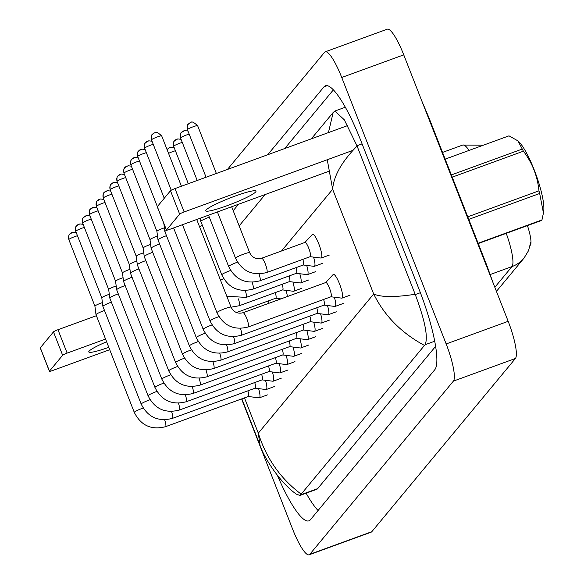 <?xml version="1.0" encoding="UTF-8"?>
<svg xmlns="http://www.w3.org/2000/svg" width="584" height="584" viewBox="0 0 584 584"><rect width="100%" height="100%" fill="white"/><g stroke="black" fill="none" stroke-linecap="round" stroke-linejoin="round"><path stroke-width="0.88" d="M530.214 245.316L530.33 245.171A22.747 4.57 -110 0 0 527.44 225.607M248.273 396.492L259.113 397.85A12.636 2.54 -110 0 0 259.384 397.821A12.636 2.54 -110 0 0 258.603 388.615M248.185 396.485A7.585 1.526 -110 0 0 248.346 396.47A7.585 1.526 -110 0 0 247.857 390.849M143.153 408.034A7.585 0.869 -21.4 0 0 134.459 412.085A7.585 0.869 -21.4 0 0 134.378 412.173A7.585 0.869 -21.4 0 0 134.291 412.392L96.002 314.688A7.585 0.869 -21.4 0 1 95.995 314.666A7.585 0.869 -21.4 0 1 96.09 314.469A7.585 0.869 -21.4 0 1 104.178 310.578A7.585 0.869 -21.4 0 1 104.492 310.462M71.949 232.534A5.475 5.329 39.7 0 0 68.897 239.433A5.475 0.628 -21.4 0 0 68.839 239.593L94.907 306.125A5.475 0.628 -21.4 0 1 94.907 306.118A5.475 0.628 -21.4 0 1 94.973 305.972A5.475 0.628 -21.4 0 1 100.82 303.162A5.475 0.628 -21.4 0 1 102.412 302.614M255.164 388.185L265.997 389.543A12.636 2.54 -110 0 0 266.267 389.513A12.636 2.54 -110 0 0 265.494 380.308M255.077 388.178A7.585 1.526 -110 0 0 255.237 388.156A7.585 1.526 -110 0 0 254.741 382.542M150.044 399.726A7.585 0.869 -21.4 0 0 141.35 403.778A7.585 0.869 -21.4 0 0 141.262 403.865A7.585 0.869 -21.4 0 0 141.182 404.084L102.893 306.381A7.585 0.869 -21.4 0 1 102.886 306.359A7.585 0.869 -21.4 0 1 102.974 306.162A7.585 0.869 -21.4 0 1 111.07 302.264A7.585 0.869 -21.4 0 1 111.383 302.154M101.798 297.825A5.475 0.628 -21.4 0 1 101.798 297.803A5.475 0.628 -21.4 0 1 101.857 297.665A5.475 0.628 -21.4 0 1 107.704 294.847A5.475 0.628 -21.4 0 1 109.296 294.307M262.048 379.877L272.889 381.228A12.636 2.54 -110 0 0 273.159 381.206A12.636 2.54 -110 0 0 272.385 372.001M261.961 379.863A7.585 1.526 -110 0 0 262.121 379.848A7.585 1.526 -110 0 0 261.632 374.234M156.928 391.419A7.585 0.869 -21.4 0 0 148.234 395.463A7.585 0.869 -21.4 0 0 148.153 395.558A7.585 0.869 -21.4 0 0 148.073 395.777L109.785 298.074A7.585 0.869 -21.4 0 1 109.777 298.052A7.585 0.869 -21.4 0 1 109.865 297.855A7.585 0.869 -21.4 0 1 117.961 293.956A7.585 0.869 -21.4 0 1 118.267 293.847M85.724 215.912A5.475 5.329 39.7 0 0 82.672 222.818A5.475 0.628 -21.4 0 0 82.614 222.978L108.682 289.503A5.475 0.628 -21.4 0 1 108.682 289.496A5.475 0.628 -21.4 0 1 108.748 289.357A5.475 0.628 -21.4 0 1 114.595 286.54A5.475 0.628 -21.4 0 1 116.187 285.999M268.939 371.57L279.78 372.921A12.636 2.54 -110 0 0 280.043 372.891A12.636 2.54 -110 0 0 279.269 363.686M268.852 371.555A7.585 1.526 -110 0 0 269.012 371.541A7.585 1.526 -110 0 0 268.516 365.927M163.819 383.104A7.585 0.869 -21.4 0 0 155.125 387.156A7.585 0.869 -21.4 0 0 155.037 387.25A7.585 0.869 -21.4 0 0 154.957 387.469L116.669 289.766A7.585 0.869 -21.4 0 1 116.661 289.737A7.585 0.869 -21.4 0 1 116.749 289.547A7.585 0.869 -21.4 0 1 124.845 285.649A7.585 0.869 -21.4 0 1 125.158 285.539M92.615 207.605A5.475 5.329 39.7 0 0 89.564 214.511A5.475 0.628 -21.4 0 0 89.498 214.664L115.574 281.196A5.475 0.628 -21.4 0 1 115.574 281.189A5.475 0.628 -21.4 0 1 115.639 281.043A5.475 0.628 -21.4 0 1 121.479 278.232A5.475 0.628 -21.4 0 1 123.078 277.685M275.823 363.255L286.664 364.613A12.636 2.54 -110 0 0 286.934 364.584A12.636 2.54 -110 0 0 286.16 355.379M275.736 363.248A7.585 1.526 -110 0 0 275.904 363.233A7.585 1.526 -110 0 0 275.407 357.612M170.71 374.797A7.585 0.869 -21.4 0 0 162.016 378.848A7.585 0.869 -21.4 0 0 161.929 378.936A7.585 0.869 -21.4 0 0 161.848 379.155L123.56 281.452A7.585 0.869 -21.4 0 1 123.552 281.43A7.585 0.869 -21.4 0 1 123.64 281.233A7.585 0.869 -21.4 0 1 131.736 277.342A7.585 0.869 -21.4 0 1 132.042 277.225M122.465 272.896A5.475 0.628 -21.4 0 1 122.457 272.881A5.475 0.628 -21.4 0 1 122.523 272.735A5.475 0.628 -21.4 0 1 128.37 269.925A5.475 0.628 -21.4 0 1 129.962 269.377M106.609 341.749A26.952 3.081 158.6 0 0 89.075 351.159A26.952 3.081 158.6 0 0 88.783 351.94A26.952 3.081 158.6 0 0 108.785 347.312M40.376 347.962A4.212 0.482 -21.4 0 1 40.259 347.903A4.212 0.482 -21.4 0 1 40.303 347.787L49.465 371.154A4.212 0.482 158.6 0 0 49.414 371.278A4.212 0.482 158.6 0 0 52.713 370.49L109.719 349.692M53.48 331.887A4.212 0.482 -21.4 0 1 57.977 329.719L67.138 353.094A4.212 0.482 158.6 0 0 62.641 355.262L53.48 331.887L40.303 347.787M96.397 315.703L57.977 329.719M62.641 355.262L49.465 371.154M67.138 353.094L105.558 339.078M206.079 210.021A26.952 3.081 158.6 0 0 205.787 210.802A26.952 3.081 158.6 0 0 229.446 204.823A26.952 3.081 158.6 0 0 255.69 191.917A26.952 3.081 158.6 0 0 255.982 191.136A26.952 3.081 158.6 0 0 232.315 197.115A26.952 3.081 158.6 0 0 206.079 210.021M157.381 206.831A4.212 0.482 -21.4 0 1 157.264 206.765A4.212 0.482 -21.4 0 1 157.308 206.648L166.469 230.023A4.212 0.482 158.6 0 0 166.418 230.14A4.212 0.482 158.6 0 0 169.718 229.359L328.522 171.411M170.484 190.749A4.212 0.482 -21.4 0 1 174.981 188.581L184.142 211.956A4.212 0.482 158.6 0 0 179.646 214.124L170.484 190.749L157.308 206.648M347.648 125.582L174.981 188.581M179.646 214.124L166.469 230.023M184.142 211.956L352.918 150.373M518.161 141.087A39.588 7.964 70 0 1 518.373 141.277A39.588 7.964 70 0 1 535.878 174.28A39.588 7.964 70 0 1 543.74 210.802L543.441 213.021L539.674 193.494L468.777 219.365M451.359 174.93L522.264 149.059L517.935 140.875L509.007 135.838L445.169 159.133M522.264 149.059A45.486 9.147 70 0 1 523.417 151.176L452.228 177.156M467.777 216.817L538.959 190.844C537.521 176.215 532.338 162.994 523.417 151.176M538.959 190.844A45.486 9.147 70 0 1 539.674 193.494M478.128 243.236L541.967 219.934L543.434 213.021M541.967 219.934A45.486 9.147 70 0 1 541.755 220.226A45.486 9.147 70 0 1 541.529 220.467L478.252 243.557M227.453 169.44L324.551 52.312A33.697 6.774 70 0 1 325.215 51.83L387.228 29.2A33.697 6.774 70 0 1 403.748 54.852L508.175 321.317A33.697 6.774 70 0 1 515.416 358.481L371.826 531.688A33.697 6.774 70 0 1 371.161 532.17L309.148 554.8A33.697 6.774 70 0 1 292.628 529.148L241.593 398.93M325.215 51.83A33.697 6.774 70 0 1 341.735 77.482L446.161 343.947A33.697 6.774 70 0 1 453.403 381.111L309.812 554.311A33.697 6.774 70 0 1 309.148 554.8M277.451 475.493A72.445 14.563 -110 0 0 308.951 520.826A72.445 14.563 -110 0 0 310.381 519.782L434.817 369.672A72.445 14.563 -110 0 0 419.254 289.766L360.934 140.956A72.445 14.563 -110 0 0 325.412 85.804A72.445 14.563 -110 0 0 323.981 86.848L267.684 154.76M306.118 493.166A72.445 14.563 -110 0 0 318.061 510.511M333.354 89.892L284.736 148.533M238.564 204.232L233.206 210.693M241.849 398.836L259.982 445.103L258.303 433.167C266.297 458.44 280.59 478.771 301.191 494.152L299.957 495.414L316.769 489.282A45.486 9.147 -110 0 0 317.667 488.625L435.649 346.305M239.163 225.884L265.151 194.53M311.33 138.831L333.179 112.478L334.895 111.033L344.312 119.815L356.955 145.752L415.275 294.57C425.006 320.536 428.291 337.245 425.13 344.713L424.473 345.436C401.434 333.004 384.498 315.856 373.68 293.986C381.111 297.285 394.937 297.38 415.158 294.278M301.191 494.152L424.473 345.436M299.957 495.414L296.416 494.174C279.882 482.829 263.399 456.549 259.982 445.103M357.072 146.051C341.749 161.666 333.617 176.083 332.654 189.296L327.252 159.739M328.442 132.583L333.179 112.478M282.714 354.948L293.555 356.306A12.636 2.54 -110 0 0 293.825 356.276A12.636 2.54 -110 0 0 293.051 347.071M282.627 354.941A7.585 1.526 -110 0 0 282.787 354.919A7.585 1.526 -110 0 0 282.298 349.305M177.594 366.489A7.585 0.869 -21.4 0 0 168.9 370.541A7.585 0.869 -21.4 0 0 168.82 370.628A7.585 0.869 -21.4 0 0 168.732 370.847L130.444 273.144A7.585 0.869 -21.4 0 1 130.444 273.122A7.585 0.869 -21.4 0 1 130.531 272.925A7.585 0.869 -21.4 0 1 138.627 269.027A7.585 0.869 -21.4 0 1 138.934 268.917M106.39 190.983A5.475 5.329 39.7 0 0 103.339 197.888A5.475 0.628 -21.4 0 0 103.28 198.049L129.349 264.581A5.475 0.628 -21.4 0 1 129.349 264.567A5.475 0.628 -21.4 0 1 129.414 264.428A5.475 0.628 -21.4 0 1 135.262 261.61A5.475 0.628 -21.4 0 1 136.853 261.07M289.606 346.641L300.446 347.991A12.636 2.54 -110 0 0 300.709 347.969A12.636 2.54 -110 0 0 299.935 338.764M289.518 346.626A7.585 1.526 -110 0 0 289.679 346.611A7.585 1.526 -110 0 0 289.182 340.998M184.486 358.182A7.585 0.869 -21.4 0 0 175.791 362.226A7.585 0.869 -21.4 0 0 175.704 362.321A7.585 0.869 -21.4 0 0 175.623 362.54L137.335 264.837A7.585 0.869 -21.4 0 1 137.328 264.815A7.585 0.869 -21.4 0 1 137.415 264.618A7.585 0.869 -21.4 0 1 145.511 260.719A7.585 0.869 -21.4 0 1 145.825 260.61M113.281 182.675A5.475 5.329 39.7 0 0 110.223 189.581A5.475 0.628 -21.4 0 0 110.164 189.742L136.24 256.267A5.475 0.628 -21.4 0 1 136.24 256.259A5.475 0.628 -21.4 0 1 136.298 256.12A5.475 0.628 -21.4 0 1 142.146 253.303A5.475 0.628 -21.4 0 1 143.737 252.762M296.489 338.333L307.33 339.684A12.636 2.54 -110 0 0 307.6 339.654A12.636 2.54 -110 0 0 306.826 330.449M296.402 338.318A7.585 1.526 -110 0 0 296.562 338.304A7.585 1.526 -110 0 0 296.073 332.69M191.377 349.867A7.585 0.869 -21.4 0 0 182.675 353.919A7.585 0.869 -21.4 0 0 182.595 354.006A7.585 0.869 -21.4 0 0 182.515 354.233L144.226 256.529A7.585 0.869 -21.4 0 1 144.219 256.5A7.585 0.869 -21.4 0 1 144.306 256.31A7.585 0.869 -21.4 0 1 152.402 252.412A7.585 0.869 -21.4 0 1 152.709 252.295M143.131 247.966A5.475 0.628 -21.4 0 1 143.124 247.952A5.475 0.628 -21.4 0 1 143.19 247.806A5.475 0.628 -21.4 0 1 149.037 244.995A5.475 0.628 -21.4 0 1 150.628 244.448M279.378 299.453A12.636 2.54 -110 0 0 279.152 298.658M268.998 303.242A7.585 1.526 -110 0 0 268.399 300.899M287.364 296.541A12.636 2.54 -110 0 0 286.036 290.35M275.619 298.22A7.585 1.526 -110 0 0 275.779 298.205A7.585 1.526 -110 0 0 275.283 292.584M303.381 330.018L314.221 331.376A12.636 2.54 -110 0 0 314.491 331.347A12.636 2.54 -110 0 0 313.71 322.142M303.293 330.011A7.585 1.526 -110 0 0 303.454 329.997A7.585 1.526 -110 0 0 302.965 324.375M198.261 341.56A7.585 0.869 -21.4 0 0 189.566 345.611A7.585 0.869 -21.4 0 0 189.486 345.699A7.585 0.869 -21.4 0 0 189.398 345.918L151.11 248.215A7.585 0.869 -21.4 0 1 151.103 248.193A7.585 0.869 -21.4 0 1 151.19 247.996A7.585 0.869 -21.4 0 1 159.286 244.105A7.585 0.869 -21.4 0 1 159.6 243.988M127.056 166.06A5.475 5.329 39.7 0 0 124.005 172.959A5.475 0.628 -21.4 0 0 123.947 173.119L150.015 239.652A5.475 0.628 -21.4 0 1 150.015 239.637A5.475 0.628 -21.4 0 1 150.081 239.498A5.475 0.628 -21.4 0 1 155.928 236.688A5.475 0.628 -21.4 0 1 157.519 236.14M310.272 321.711L321.105 323.069A12.636 2.54 -110 0 0 321.375 323.04A12.636 2.54 -110 0 0 320.601 313.834M310.184 321.704A7.585 1.526 -110 0 0 310.345 321.682A7.585 1.526 -110 0 0 309.849 316.068M205.152 333.252A7.585 0.869 -21.4 0 0 196.458 337.304A7.585 0.869 -21.4 0 0 196.37 337.391A7.585 0.869 -21.4 0 0 196.29 337.61L158.001 239.907A7.585 0.869 -21.4 0 1 157.994 239.885A7.585 0.869 -21.4 0 1 158.082 239.688A7.585 0.869 -21.4 0 1 166.177 235.79A7.585 0.869 -21.4 0 1 166.491 235.681M133.948 157.746A5.475 5.329 39.7 0 0 130.889 164.651A5.475 0.628 -21.4 0 0 130.831 164.812L156.906 231.337A5.475 0.628 -21.4 0 1 156.906 231.33A5.475 0.628 -21.4 0 1 156.965 231.191A5.475 0.628 -21.4 0 1 162.812 228.373A5.475 0.628 -21.4 0 1 164.403 227.833M317.156 313.404L327.996 314.754A12.636 2.54 -110 0 0 328.266 314.732A12.636 2.54 -110 0 0 327.493 305.527M317.068 313.389A7.585 1.526 -110 0 0 317.229 313.374A7.585 1.526 -110 0 0 316.74 307.761M212.036 324.945A7.585 0.869 -21.4 0 0 203.341 328.989A7.585 0.869 -21.4 0 0 203.261 329.084A7.585 0.869 -21.4 0 0 203.181 329.303L164.885 231.6A7.585 0.869 -21.4 0 1 164.885 231.578A7.585 0.869 -21.4 0 1 164.973 231.381A7.585 0.869 -21.4 0 1 166.768 230.198M324.047 305.096L334.887 306.447A12.636 2.54 -110 0 0 335.15 306.418A12.636 2.54 -110 0 0 334.377 297.212M323.959 305.082A7.585 1.526 -110 0 0 324.12 305.067A7.585 1.526 -110 0 0 323.624 299.453M330.931 296.781L341.771 298.139A12.636 2.54 -110 0 0 342.041 298.11A12.636 2.54 -110 0 0 339.574 283.992A12.636 2.54 -110 0 0 333.376 274.37A12.636 2.54 -110 0 0 333.157 274.524L325.733 282.539M330.843 296.774A7.585 1.526 -110 0 0 331.004 296.76A7.585 1.526 -110 0 0 329.529 288.284A7.585 1.526 -110 0 0 325.806 282.51A7.585 1.526 -110 0 0 325.675 282.605M282.59 289.919L293.431 291.277A12.636 2.54 -110 0 0 293.701 291.248A12.636 2.54 -110 0 0 292.927 282.043M282.503 289.912A7.585 1.526 -110 0 0 282.663 289.898A7.585 1.526 -110 0 0 282.174 284.277M289.481 281.612L300.322 282.963A12.636 2.54 -110 0 0 300.592 282.941A12.636 2.54 -110 0 0 299.811 273.735M289.394 281.597A7.585 1.526 -110 0 0 289.554 281.583A7.585 1.526 -110 0 0 289.065 275.969M199.502 226.592A7.585 0.869 -21.4 0 1 202.108 225.577A7.585 0.869 -21.4 0 1 202.422 225.468M296.373 273.305L307.206 274.655A12.636 2.54 -110 0 0 307.476 274.626A12.636 2.54 -110 0 0 306.702 265.421M296.285 273.29A7.585 1.526 -110 0 0 296.446 273.276A7.585 1.526 -110 0 0 295.949 267.662M230.629 270.472A7.585 0.869 -21.4 0 0 221.935 274.524A7.585 0.869 -21.4 0 0 221.847 274.611A7.585 0.869 -21.4 0 0 221.767 274.83L200.823 221.387A7.585 0.869 -21.4 0 1 200.816 221.358A7.585 0.869 -21.4 0 1 200.903 221.168A7.585 0.869 -21.4 0 1 208.999 217.27A7.585 0.869 -21.4 0 1 209.313 217.16M303.257 264.99L314.097 266.348A12.636 2.54 -110 0 0 314.367 266.319A12.636 2.54 -110 0 0 313.593 257.113M303.169 264.983A7.585 1.526 -110 0 0 303.33 264.968A7.585 1.526 -110 0 0 302.841 259.347M310.148 256.683L320.988 258.04A12.636 2.54 -110 0 0 321.251 258.011A12.636 2.54 -110 0 0 318.791 243.893A12.636 2.54 -110 0 0 312.593 234.272A12.636 2.54 -110 0 0 312.367 234.425L304.95 242.44M310.06 256.675A7.585 1.526 -110 0 0 310.221 256.653A7.585 1.526 -110 0 0 308.739 248.185A7.585 1.526 -110 0 0 305.023 242.411A7.585 1.526 -110 0 0 304.892 242.506M530.695 242.418L528.505 250.718L524.001 258.128A29.485 28.682 -140.3 0 1 511.986 266.581A33.697 6.774 -110 0 0 506.233 233.344M469.105 150.395A33.697 6.774 -110 0 0 462.696 145.058L442.533 152.417M494.838 287.277L511.986 266.581L490.253 274.517M248.346 396.47L165.564 426.678A7.585 1.526 -110 0 0 165.776 426.466A7.585 1.526 -110 0 0 164.673 419.816M68.897 239.433A5.475 0.628 -21.4 0 1 72.314 237.586A5.475 0.628 -21.4 0 1 77.475 235.746M78.84 224.219A5.475 5.329 39.7 0 0 76.606 225.796C75.73 225.964 75.431 227.797 75.723 231.286A5.475 0.628 -21.4 0 1 75.781 231.125A5.475 0.628 -21.4 0 1 79.205 229.278A5.475 0.628 -21.4 0 1 84.359 227.439M83.14 224.329L79.84 223.898L76.606 225.796A5.475 5.329 39.7 0 0 75.781 231.125M255.237 388.156L172.448 418.37A7.585 1.526 -110 0 0 172.66 418.159A7.585 1.526 -110 0 0 171.557 411.508M262.121 379.848L179.339 410.056A7.585 1.526 -110 0 0 179.551 409.851A7.585 1.526 -110 0 0 178.448 403.201M82.672 222.818A5.475 0.628 -21.4 0 1 86.089 220.964A5.475 0.628 -21.4 0 1 91.25 219.131M269.012 371.541L186.223 401.748A7.585 1.526 -110 0 0 186.442 401.544A7.585 1.526 -110 0 0 185.332 394.886M89.564 214.511A5.475 0.628 -21.4 0 1 92.98 212.656A5.475 0.628 -21.4 0 1 98.141 210.817M99.499 199.297A5.475 5.329 39.7 0 0 97.272 200.867C96.397 201.035 96.097 202.867 96.389 206.356A5.475 0.628 -21.4 0 1 96.448 206.196A5.475 0.628 -21.4 0 1 99.871 204.349A5.475 0.628 -21.4 0 1 105.025 202.509M103.806 199.399L100.506 198.976L97.272 200.867A5.475 5.329 39.7 0 0 96.448 206.196M275.904 363.233L193.114 393.441A7.585 1.526 -110 0 0 193.326 393.229A7.585 1.526 -110 0 0 192.224 386.579M486.538 266.114A13.476 1.54 -21.4 0 1 487.173 266.319L428.853 117.508A13.476 1.54 -21.4 0 0 428.218 117.304M244.47 397.879L258.303 433.167L373.68 293.986L332.654 189.296L281.51 250.996M453.403 381.111L515.416 358.481M446.161 343.947L508.175 321.317M341.735 77.482L403.748 54.852M309.812 554.311L371.826 531.688M327.179 85.68L323.981 86.848M362.08 143.883L356.955 145.752M420.392 292.701L415.275 294.57M434.744 341.202L425.13 344.713M317.667 488.625L300.694 494.816M282.787 354.919L200.005 385.133A7.585 1.526 -110 0 0 200.217 384.922A7.585 1.526 -110 0 0 199.115 378.271M103.339 197.888A5.475 0.628 -21.4 0 1 106.755 196.042A5.475 0.628 -21.4 0 1 111.916 194.202M289.679 346.611L206.889 376.819A7.585 1.526 -110 0 0 207.108 376.614A7.585 1.526 -110 0 0 205.999 369.964M110.223 189.581A5.475 0.628 -21.4 0 1 113.646 187.727A5.475 0.628 -21.4 0 1 118.8 185.894M120.165 174.368A5.475 5.329 39.7 0 0 117.939 175.937C117.055 176.105 116.763 177.938 117.055 181.427A5.475 0.628 -21.4 0 1 117.114 181.274A5.475 0.628 -21.4 0 1 120.538 179.419A5.475 0.628 -21.4 0 1 125.691 177.58M124.472 174.47L121.173 174.047L117.939 175.937A5.475 5.329 39.7 0 0 117.114 181.274M296.562 338.304L213.781 368.511A7.585 1.526 -110 0 0 213.992 368.307A7.585 1.526 -110 0 0 212.89 361.649M232.045 309.002A7.585 1.526 -110 0 0 231.483 307.184M303.454 329.997L220.664 360.204A7.585 1.526 -110 0 0 220.883 359.992A7.585 1.526 -110 0 0 219.781 353.342M124.005 172.959A5.475 0.628 -21.4 0 1 127.422 171.112A5.475 0.628 -21.4 0 1 132.583 169.272M310.345 321.682L227.556 351.897A7.585 1.526 -110 0 0 227.767 351.685A7.585 1.526 -110 0 0 226.665 345.034M130.889 164.651A5.475 0.628 -21.4 0 1 134.313 162.805A5.475 0.628 -21.4 0 1 139.466 160.965M140.832 149.438A5.475 5.329 39.7 0 0 138.605 151.008C137.722 151.183 137.43 153.008 137.722 156.505A5.475 0.628 -21.4 0 1 137.78 156.344A5.475 0.628 -21.4 0 1 141.197 154.49A5.475 0.628 -21.4 0 1 146.358 152.658M145.139 149.548L141.839 149.117L138.605 151.008A5.475 5.329 39.7 0 0 137.78 156.344M317.229 313.374L234.447 343.582A7.585 1.526 -110 0 0 234.658 343.377A7.585 1.526 -110 0 0 233.556 336.727M147.723 141.131A5.475 5.329 39.7 0 0 145.489 142.7C144.613 142.868 144.321 144.701 144.606 148.19A5.475 0.628 -21.4 0 1 144.664 148.037A5.475 0.628 -21.4 0 1 148.088 146.183A5.475 0.628 -21.4 0 1 153.249 144.343M152.03 141.233L148.73 140.81L145.489 142.7A5.475 5.329 39.7 0 0 144.664 148.037M324.12 305.067L241.331 335.274A7.585 1.526 -110 0 0 241.55 335.063A7.585 1.526 -110 0 0 240.44 328.412M241.331 335.274C227.147 338.91 216.73 334.15 210.065 320.996A7.585 0.869 -21.4 0 1 210.145 320.769A7.585 0.869 -21.4 0 1 210.233 320.682A7.585 0.869 -21.4 0 1 218.927 316.63M154.607 132.823A5.475 5.329 39.7 0 0 152.38 134.393C151.504 134.561 151.205 136.393 151.497 139.883A5.475 0.628 -21.4 0 1 151.555 139.722A5.475 0.628 -21.4 0 1 156.884 137.101A5.475 0.628 -21.4 0 1 161.695 135.889L181.42 186.23M161.695 135.889C153.913 128.969 155.6 133.992 154.526 132.816L152.38 134.393A5.475 5.329 39.7 0 0 151.555 139.722M331.004 296.76L248.222 326.967A7.585 1.526 -110 0 0 248.434 326.755A7.585 1.526 -110 0 0 246.74 318.492A7.585 1.526 -110 0 0 243.024 312.725C237.717 314.075 233.731 312.221 231.074 307.155L196.72 219.504M248.222 326.967C234.038 330.602 223.614 325.843 216.956 312.681A7.585 0.869 -21.4 0 1 217.036 312.462A7.585 0.869 -21.4 0 1 217.124 312.374A7.585 0.869 -21.4 0 1 224.636 308.753A7.585 0.869 -21.4 0 1 231.074 307.155M282.663 289.898L239.257 305.731A7.585 1.526 -110 0 0 239.469 305.527A7.585 1.526 -110 0 0 238.367 298.877M169.878 147.533A5.475 5.329 39.7 0 0 167.148 149.818M289.554 281.583L246.149 297.424A7.585 1.526 -110 0 0 246.36 297.219A7.585 1.526 -110 0 0 245.258 290.562M220.445 280.043A7.585 0.869 -21.4 0 1 223.738 278.78M168.542 153.373A5.475 0.628 -21.4 0 1 175.404 150.752M176.769 139.226A5.475 5.329 39.7 0 0 174.536 140.795C173.66 140.963 173.36 142.795 173.652 146.285A5.475 0.628 -21.4 0 1 173.711 146.131A5.475 0.628 -21.4 0 1 177.135 144.277A5.475 0.628 -21.4 0 1 182.288 142.438M181.069 139.328L177.77 138.904L174.536 140.795A5.475 5.329 39.7 0 0 173.711 146.131M296.446 273.276L253.033 289.116A7.585 1.526 -110 0 0 253.252 288.905A7.585 1.526 -110 0 0 252.142 282.254M183.653 130.918A5.475 5.329 39.7 0 0 181.427 132.488C180.544 132.656 180.252 134.488 180.544 137.977A5.475 0.628 -21.4 0 1 180.602 137.817A5.475 0.628 -21.4 0 1 184.018 135.97A5.475 0.628 -21.4 0 1 189.179 134.13M187.96 131.02L184.661 130.597L181.427 132.488A5.475 5.329 39.7 0 0 180.602 137.817M303.33 264.968L259.924 280.809A7.585 1.526 -110 0 0 260.136 280.597A7.585 1.526 -110 0 0 259.033 273.947M259.924 280.809C245.74 284.444 235.316 279.678 228.658 266.523A7.585 0.869 -21.4 0 1 228.738 266.304A7.585 0.869 -21.4 0 1 228.826 266.216A7.585 0.869 -21.4 0 1 237.52 262.165M190.545 122.611A5.475 5.329 39.7 0 0 188.311 124.18C187.435 124.348 187.143 126.18 187.428 129.67A5.475 0.628 -21.4 0 1 187.486 129.509A5.475 0.628 -21.4 0 1 192.822 126.889A5.475 0.628 -21.4 0 1 197.626 125.677L216.365 173.484M197.626 125.677C189.844 118.756 191.537 123.779 190.457 122.603L188.311 124.18A5.475 5.329 39.7 0 0 187.486 129.509M310.221 256.653L266.815 272.494A7.585 1.526 -110 0 0 267.027 272.29A7.585 1.526 -110 0 0 265.333 264.026A7.585 1.526 -110 0 0 261.617 258.252L305.023 242.411M266.815 272.494C252.631 276.13 242.207 271.37 235.542 258.216A7.585 0.869 -21.4 0 1 235.629 257.997A7.585 0.869 -21.4 0 1 235.71 257.902A7.585 0.869 -21.4 0 1 243.229 254.281A7.585 0.869 -21.4 0 1 249.66 252.682L231.666 206.751M483.384 145.182L462.696 145.058M524.001 258.128L496.436 291.372M68.839 239.593C68.547 236.104 68.839 234.272 69.715 234.104L72.956 232.213L76.256 232.636M259.384 397.821L267.406 394.894M134.291 412.392C140.956 425.554 151.38 430.313 165.564 426.678M94.907 306.118L95.995 314.666M266.267 389.513L274.298 386.586M141.182 404.084C147.847 417.239 158.264 422.006 172.448 418.37M75.723 231.286L101.798 297.818L102.886 306.359M82.614 222.978C82.322 219.482 82.614 217.657 83.497 217.482L86.731 215.591L90.031 216.022M273.159 381.206L281.181 378.271M148.073 395.777C154.731 408.931 165.155 413.691 179.339 410.056M108.682 289.496L109.777 298.052M89.498 214.664C89.213 211.174 89.505 209.342 90.381 209.174L93.623 207.283L96.922 207.707M280.043 372.891L288.073 369.964M154.957 387.469C161.622 400.624 172.039 405.384 186.223 401.748M115.574 281.189L116.661 289.737M286.934 364.584L294.964 361.657M161.848 379.155C168.506 392.317 178.93 397.076 193.114 393.441M96.389 206.356L122.465 272.889L123.552 281.43M40.259 347.903L49.414 371.278M157.264 206.765L166.418 230.14M518.373 141.277L517.935 140.875M422.115 101.718L428.853 117.508M493.151 282.992L487.173 266.319M345.297 107.237L334.895 111.033M103.28 198.049C102.988 194.56 103.28 192.727 104.164 192.559L107.398 190.661L110.697 191.092M293.825 356.276L301.848 353.349M168.732 370.847C175.397 384.002 185.822 388.769 200.005 385.133M129.349 264.567L130.444 273.122M110.164 189.742C109.88 186.245 110.172 184.42 111.048 184.245L114.289 182.354L117.581 182.785M300.709 347.969L308.739 345.034M175.623 362.54C182.288 375.694 192.705 380.454 206.889 376.819M136.24 256.259L137.328 264.815M307.6 339.654L315.63 336.727M182.515 354.233C189.172 367.387 199.597 372.147 213.781 368.511M117.055 181.427L143.124 247.959L144.219 256.5M275.706 298.227L280.948 298.884M275.779 298.205L236.432 312.564M123.947 173.119C123.655 169.63 123.947 167.798 124.823 167.63L128.064 165.739L131.363 166.163M314.491 331.347L322.514 328.42M189.398 345.918C196.063 359.08 206.488 363.839 220.664 360.204M150.015 239.637L151.103 248.193M130.831 164.812C130.539 161.323 130.838 159.49 131.714 159.322L134.948 157.424L138.247 157.855M321.375 323.04L329.405 320.112M196.29 337.61C202.947 350.765 213.372 355.525 227.556 351.897M156.906 231.33L157.994 239.885M328.266 314.732L336.289 311.798M203.181 329.303C209.838 342.458 220.263 347.217 234.447 343.582M163.87 223.636L164.885 231.578M137.722 156.505L157.352 206.59M335.15 306.418L343.18 303.49M210.065 320.996L173.601 227.942M144.606 148.19L164.235 198.283M342.041 298.11L350.072 295.183M325.806 282.51L243.024 312.725M216.956 312.681L182.478 224.701M151.497 139.883L171.229 190.231M293.701 291.248L301.731 288.321M231.089 307.191L239.257 305.731M167.148 149.811L168.769 148.081L170.345 147.336L174.185 147.642M300.592 282.941L308.615 280.006M226.789 296.219L246.149 297.424M307.476 274.626L315.506 271.699M221.767 274.83C228.432 287.992 238.849 292.752 253.033 289.116M200.407 218.161L200.816 221.358M173.652 146.285L188.318 183.719M314.367 266.319L322.39 263.391M228.658 266.523L208.539 215.189M180.544 137.977L197.195 180.478M321.251 258.011L329.281 255.084M249.66 252.682C252.324 257.748 256.31 259.61 261.617 258.252M235.542 258.216L217.416 211.956M187.428 129.67L206.072 177.237"/></g></svg>
